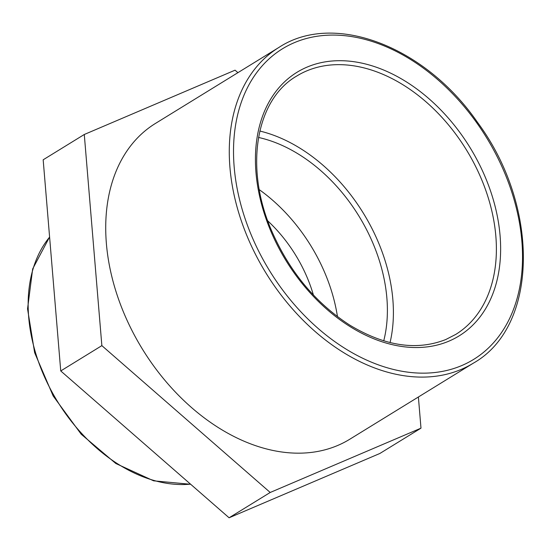 <?xml version="1.0" encoding="UTF-8"?>
<svg xmlns="http://www.w3.org/2000/svg" width="551" height="551" viewBox="0 0 551 551"><rect width="100%" height="100%" fill="white"/><g stroke="black" fill="none" stroke-linecap="round" stroke-linejoin="round"><path stroke-width="0.83" d="M229.092 517.782L379.866 453.473L420.985 428.161L270.21 492.47L229.092 517.782L60.741 370.947L43.171 159.797L84.282 134.485L235.063 70.177L237.915 72.663M418.388 396.995L420.985 428.161M270.21 492.47L101.859 345.635L60.741 370.947M101.859 345.635L84.282 134.485M313.409 295.033A118.499 82.705 58.4 0 0 267.765 220.882M390.06 342.577A151.69 105.868 58.4 0 0 259.824 131.035M278.992 47.379L155.437 123.445A185.398 129.395 58.4 0 0 137.371 340.559A185.398 129.395 58.4 0 0 337.419 445.587A185.398 129.395 58.4 0 0 349.837 439.202L473.392 363.137C538.651 326.35 539.959 206.46 477.469 122.315C425.172 46.346 333.968 11.289 278.992 47.379A185.398 129.395 58.4 0 0 260.926 264.487A185.398 129.395 58.4 0 0 460.973 369.514A185.398 129.395 58.4 0 0 473.392 363.137M383.737 340.842A144.107 100.571 58.4 0 0 258.529 137.461M337.467 316.639A144.107 100.571 58.4 0 0 259.301 189.682M190.529 484.15A148.123 103.381 -121.6 0 1 53.874 395.363A148.123 103.381 -121.6 0 1 49.604 237.102M448.796 341.2A154.728 107.982 58.4 0 0 429.394 99.104A154.728 107.982 58.4 0 0 255.933 172.043A154.728 107.982 58.4 0 0 448.796 341.2M296.665 76.079A151.69 105.868 -121.6 0 1 466.339 149.755A151.69 105.868 -121.6 0 1 455.718 334.429L445.766 339.54C416.818 350.946 384.901 346.186 350.016 325.269C315.434 303.002 289.254 271.395 271.491 230.442C244.189 167.47 255.802 99.655 296.665 76.079M461.435 365.692A182.367 127.274 -121.6 0 1 234.12 166.312A182.367 127.274 -121.6 0 1 438.568 80.35A182.367 127.274 -121.6 0 1 461.435 365.692M190.687 484.288L153.619 480.823L115.848 463.515L81.197 434.216L53.165 395.962L34.644 352.695L27.55 308.863L32.667 268.929L49.59 236.985"/></g></svg>
